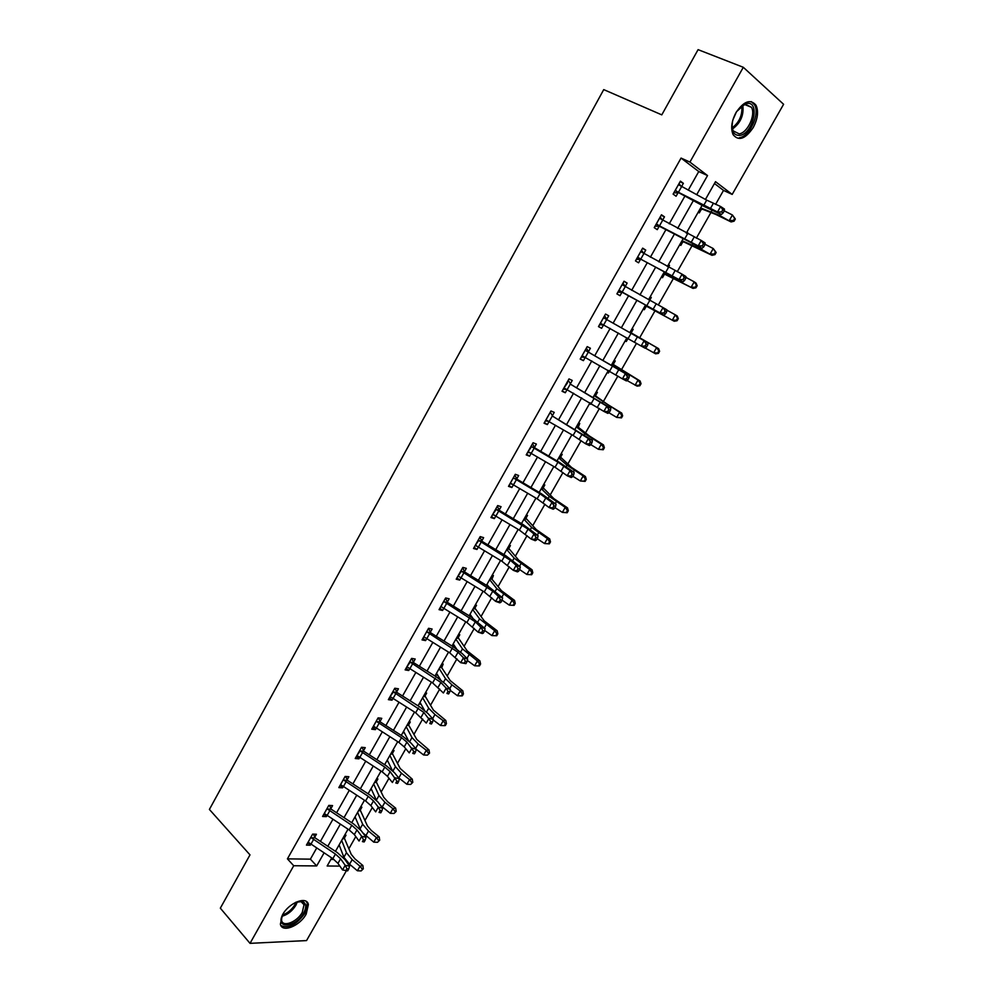<?xml version="1.0" encoding="UTF-8"?>
<svg xmlns="http://www.w3.org/2000/svg" width="993" height="993" viewBox="0 0 993 993"><rect width="100%" height="100%" fill="white"/><g stroke="black" fill="none" stroke-linecap="round" stroke-linejoin="round"><path stroke-width="1.49" d="M282.558 914.752C288.988 902.6 306.911 895.661 308.389 904.549L306.192 914.069C299.874 926.035 281.938 933.197 280.386 924.148L282.558 914.752M735.962 112.656C743.807 101.149 750.497 98.692 756.033 105.27C758.714 111.402 757.783 118.825 753.24 127.526C745.42 139.008 738.718 141.416 733.157 134.725C730.55 128.68 731.481 121.32 735.962 112.656M346.433 870.65L306.539 940.582L250.025 943.35L220.334 908.173L249.988 854.874L209.399 809.444L603.732 89.606L661.785 114.865L698.079 49.65L743.31 67.288L783.601 104.29L732.189 194.417L715.519 181.669L705.427 199.456M715.581 204.372L723.525 190.408L732.189 194.417M348.953 848.593L355.792 836.565M365.027 820.342L372.325 807.52M381.225 791.88L388.995 778.239M397.548 763.207L405.777 748.734M413.982 734.311L422.695 719.006M430.552 705.204L439.75 689.043M447.247 675.873L456.941 658.843M464.066 646.306L474.257 628.408M481.022 616.529L491.721 597.736M498.101 586.515L509.31 566.817M515.317 556.266L527.047 535.649M532.67 525.781L544.934 504.233M550.147 495.06L562.944 472.569M567.773 464.103L581.116 440.644M585.522 432.898L599.424 408.471M603.421 401.445L617.894 376.037M621.469 369.744L636.501 343.33M639.653 337.794L655.032 310.772M658.285 305.05L673.477 278.35M677.226 271.759L692.084 245.668M696.329 238.208L710.827 212.713M723.525 190.408L714.476 183.519M330.88 859.417L333.983 859.454M698.24 212.13L699.283 212.887L701.219 209.486L699.73 209.498M686.846 232.213L687.901 232.945L687.429 233.765M679.746 244.712L680.813 245.42L682.725 242.056L681.26 242.044M668.438 264.635L669.518 265.317L668.463 267.191M661.4 277.035L662.492 277.705L664.391 274.353M650.192 296.795L651.284 297.441L649.645 300.333M643.203 309.096L644.308 309.729L646.195 306.415M632.082 328.708L633.186 329.316L631.312 332.618M625.156 340.909L626.273 341.505L627.998 338.464M614.108 360.36L615.238 360.931L613.376 364.208M607.232 372.474L608.374 373.033L609.503 371.034M596.284 391.776L597.426 392.309L595.577 395.562M589.47 403.791L590.612 404.312L591.158 403.344M578.596 422.944L579.751 423.44L578.249 427.226L589.544 436.101L603.496 444.926L604.389 447.719L603.533 447.433L602.366 449.469L603.235 449.755L604.389 447.719M571.831 434.86L572.676 435.219M561.045 453.863L562.212 454.335L560.4 457.537M543.63 484.559L544.809 484.981L543.01 488.159M526.34 515.007L527.544 515.404L525.756 518.557M509.198 545.231L510.414 545.591L508.639 548.719M492.18 575.22L493.409 575.543L491.945 579.229L501.453 590.686L514.535 600.405L515.255 603.396L514.3 603.334L513.17 605.296L514.138 605.358L515.255 603.396M475.287 604.973L476.528 605.271L474.778 608.349M470.198 616.417L470.794 615.375M458.53 634.515L459.784 634.763L458.046 637.829M452.113 645.81L453.367 646.058L453.962 645.016M441.885 663.82L443.163 664.044L441.724 667.693L450.226 680.59L462.8 690.805L463.433 693.921L462.415 693.983L461.311 695.894L462.341 695.832L463.433 693.921M435.53 675.041L437.268 674.433M425.376 692.915L426.655 693.102L424.954 696.118M419.058 704.037L420.684 703.627M408.992 721.787L410.283 721.948L408.595 724.94L416.725 739.388L428.976 749.914L429.547 753.104L427.412 755.139L429.547 753.104M402.724 732.834L404.238 732.598M392.731 750.447L394.035 750.571L392.347 753.538L400.154 768.445L412.256 779.133L412.803 782.36L410.643 784.42L412.803 782.36M386.5 761.408L387.915 761.358M376.583 778.884L377.899 778.996L376.235 781.938M370.414 789.77L371.705 789.857M360.558 807.123L361.886 807.197L360.236 810.114M354.427 817.922L355.531 817.984M344.658 835.15L345.998 835.187L344.348 838.092M338.576 845.875L339.494 845.899M688.223 190.184L698.749 171.541L681.061 158.073L287.424 858.858L310.399 859.156L316.717 847.972M320.416 841.406L332.928 819.262M336.59 812.77L349.263 790.341M352.887 783.911L365.722 761.197M369.322 754.829L382.305 731.829M385.867 725.535L399.025 702.225M402.537 696.006L415.868 672.398M419.344 666.253L432.849 642.347M436.287 636.265L449.953 612.048M453.354 606.04L467.194 581.526M470.545 575.592L484.584 550.755M487.886 544.896L502.098 519.736M505.363 513.964L519.749 488.482M522.963 482.784L537.548 456.979M540.713 451.356L555.484 425.215M558.612 419.679L573.557 393.203M576.635 387.754L591.791 360.931M594.819 355.568L610.161 328.398M613.14 323.122L628.643 295.666M631.672 290.316L647.25 262.735M650.365 257.212L666.005 229.532M669.22 223.835L684.909 196.068M681.533 186.572L683.37 183.32L680.416 181.136L673.105 194.107L676.084 196.242L678.058 192.754M662.579 220.21L664.478 216.846L661.462 214.773L654.226 227.633L657.254 229.668L659.203 226.193L655.02 226.218M643.787 253.538L645.735 250.099L642.67 248.138L635.483 260.898L638.561 262.81L640.497 259.372M625.218 286.493L627.142 283.079L624.038 281.23L616.901 293.891L620.029 295.691L621.953 292.277M606.785 319.187L608.697 315.799L605.544 314.061L598.481 326.61L601.634 328.311L603.545 324.922L599.524 324.748M588.501 351.609L590.401 348.245L587.211 346.619L580.197 359.069L583.4 360.658L585.287 357.306L581.327 357.058M570.367 383.782L572.253 380.443L569.014 378.916L562.05 391.279L565.302 392.756L567.14 389.504M552.381 415.695L554.243 412.38L550.966 410.965L544.065 423.217L547.354 424.594L549.104 421.504M534.532 447.346L536.381 444.07L533.067 442.754L526.216 454.906L529.554 456.184L531.205 453.255M516.819 478.763L518.656 475.51L515.305 474.294L508.503 486.347L511.879 487.526L513.455 484.745M499.256 509.93L501.08 506.691L497.679 505.574L490.939 517.539L494.353 518.619L495.842 515.988M479.867 537.201L481.853 540.887L483.628 537.635L480.202 536.617L473.512 548.496L476.963 549.477L478.365 546.994M462.614 567.835L464.55 571.558L466.325 568.344L462.85 567.413L456.209 579.192L459.709 580.086L461.025 577.752M447.371 601.957L449.159 598.804L445.634 597.972L439.055 609.665L442.58 610.459L443.821 608.262M430.341 632.169L432.116 629.028L428.566 628.296L422.025 639.902L425.587 640.597L426.754 638.549M411.648 658.384L413.473 662.17L415.198 659.029L411.611 658.384L405.132 669.89L408.731 670.498L409.811 668.599M396.691 691.873L398.429 688.794L394.804 688.236L388.362 699.655L391.999 700.177L393.005 698.414M378.457 717.902L380.071 721.427L381.771 718.324L378.11 717.865L371.73 729.197L375.404 729.632L376.322 727.993M363.537 750.671L365.25 747.642L361.551 747.257L355.221 758.515L358.932 758.851L359.776 757.361M345.75 776.489L347.165 779.778L348.853 776.725L345.13 776.439L338.836 787.598L342.573 787.859L343.342 786.493M329.564 805.435L330.905 808.625L332.581 805.596L328.82 805.385L322.576 816.469L326.349 816.643L327.045 815.402M314.756 837.211L316.432 834.244L312.634 834.12L306.44 845.117L310.25 845.204L310.871 844.1M250.025 943.35L293.717 865.735L316.693 865.921L324.09 852.863M287.424 858.858L293.717 865.735M681.061 158.073L689.924 162.095L743.31 67.288M696.676 194.74L707.537 175.562L689.924 162.095M327.802 846.297L340.351 824.14M344.025 817.636L356.735 795.207M360.372 788.777L373.244 766.05M376.844 759.682L389.877 736.657M393.439 730.364L406.634 707.053M410.159 700.822L423.527 677.214M427.015 671.057L440.557 647.138M443.995 641.056L457.711 616.839M461.112 610.819L475.002 586.292M478.365 580.359L492.429 555.509M495.743 549.65L509.992 524.478M513.269 518.694L527.705 493.198M530.932 487.501L545.554 461.683M548.732 456.06L563.54 429.907M566.68 424.371L581.675 397.87M584.765 392.421L599.958 365.585M602.987 360.211L618.378 333.04M621.37 327.752L636.923 300.283M639.951 294.933L655.579 267.34M658.707 261.804L674.384 234.112M677.611 228.415L693.337 200.623M331.736 857.915L327.144 865.995L339.879 866.095M702.088 205.352L686.312 233.156M683.072 238.854L667.346 266.571M664.205 272.094L648.528 299.712M645.487 305.074L629.897 332.543M626.893 337.831L611.465 365.027M608.411 370.401L593.169 397.25M590.078 402.711L575.034 429.224M571.881 434.76L557.036 460.926M553.846 466.549L539.187 492.391M535.947 498.089L521.474 523.596M518.185 529.381L503.898 554.566M500.571 560.424L486.458 585.287M483.082 591.232L469.155 615.772M465.742 621.792L451.989 646.021M448.538 652.116L434.959 676.034M431.459 682.191L418.053 705.824M414.515 712.043L401.284 735.379M397.709 741.672L384.639 764.697M381.027 771.065L368.118 793.804M364.468 800.246L351.733 822.688M348.034 829.192L335.46 851.349M698.749 171.541L707.537 175.562M310.399 859.156L316.693 865.921M680.056 181.769L683.37 183.32M686.746 232.374L687.901 232.945M661.201 215.233L664.478 216.846M668.388 264.734L669.518 265.317M642.508 248.424L645.735 250.099M650.167 296.833L651.284 297.441M623.964 281.354L627.142 283.079M625.168 340.872L626.273 341.505M598.531 326.511L601.634 328.311M607.294 372.387L608.374 373.033M580.334 358.821L583.4 360.658M589.544 403.642L590.612 404.312M562.286 390.87L565.302 392.756M544.387 422.658L547.354 424.594M526.613 454.198L529.554 456.184M508.999 485.49L511.879 487.526M491.51 516.534L494.353 518.619M474.157 547.342L476.963 549.477M456.941 577.901L459.709 580.086M439.862 608.225L442.58 610.459M452.423 645.264L453.367 646.058M422.919 638.325L425.587 640.597M435.865 674.446L436.796 675.252M406.1 668.19L408.731 670.498M419.431 703.404L420.349 704.223M389.405 697.818L391.999 700.177M403.108 732.151L404.027 732.983M372.847 727.224L375.404 729.632M386.922 760.675L387.816 761.532M356.4 756.405L358.932 758.851M370.848 789.001L371.68 789.807M340.09 785.376L342.573 787.859M323.904 814.111L326.349 816.643M307.842 842.647L310.25 845.204M675.079 190.594L717.517 211.981L720.633 206.519L724.431 209.064L724.319 210.777L722.792 209.759L721.551 211.943L723.078 212.961L724.319 210.777M722.792 209.759L720.633 206.519L706.693 200.139L678.43 184.648M721.551 211.943L717.517 211.981L721.328 214.513L704.136 206.457L678.802 192.779L673.825 192.841M679.026 183.593L681.012 186.299M675.799 190.594L678.802 192.779M721.328 214.513L723.078 212.961M700.375 208.369L715.841 214.463L731.096 221.936L719.615 215.444L700.611 207.947M733.405 220.558L734.1 221.178L735.329 219.019L734.634 218.398L733.405 220.558L729.346 220.396L732.437 214.997L724.269 210.864M701.89 209.461L701.257 209.486M734.634 218.398L732.437 214.997L735.329 219.019M734.1 221.178L731.096 221.936M736.533 111.688L744.986 103.98L746.736 103.508C760.551 100.715 753.141 133.856 739.785 135.42C733.231 135.532 730.898 130.468 732.784 120.24M732.002 126.856L733.132 130.853L739.152 133.869C747.53 132.95 756.033 114.667 751.428 107.294L745.569 104.327L740.902 106.536M739.276 137.754C749.678 136.587 760.216 113.922 754.506 104.774L751.267 101.596M736.421 111.861L732.846 120.054M295.604 902.364L302.306 901.483C306.316 903.084 306.763 906.932 303.647 913.014C296.212 927.114 275.632 929.733 282.26 915.459L282.707 914.491M281.689 916.961L281.602 920.412C282.856 927.648 297.217 921.938 302.282 912.344L304.032 904.722L301.04 901.669L298.074 901.545M280.895 925.538C288.541 928.84 296.622 924.657 305.136 912.964L307.309 903.518L306.365 901.52M656.174 224.157L698.191 245.904L701.269 240.48L705.117 242.937L704.956 244.712L703.416 243.732L702.175 245.904L703.714 246.885L704.956 244.712M703.416 243.732L701.269 240.48L659.501 218.261M660.184 217.045L662.368 220.098M702.175 245.904L698.191 245.904L702.026 248.337L659.24 226.193M656.882 224.17L659.948 226.23M702.026 248.337L703.714 246.885M684.202 277.432L682.079 274.18L640.733 251.589L637.469 257.448L679.013 279.554L682.079 274.18L685.94 276.538L685.741 278.375L684.202 277.432L682.973 279.592L684.525 280.522L685.741 278.375M682.973 279.592L679.013 279.554L682.886 281.888L641.23 259.421L636.376 259.322M641.49 250.236L643.849 253.612M638.127 257.46L641.23 259.421M682.886 281.888L684.525 280.522M681.856 241.001L712.006 255.313L700.561 248.858L682.017 240.703M714.228 254.071L714.948 254.63L716.164 252.495L715.444 251.924L714.228 254.071L710.194 253.898L713.247 248.548L704.993 244.241M683.395 242.044L682.774 242.056M715.444 251.924L713.247 248.548L716.164 252.495M714.948 254.63L712.006 255.313M663.473 273.373L665.049 274.366L662.939 274.329M665.049 274.366L693.052 288.417L663.572 273.199M695.199 287.3L695.944 287.809L697.16 285.699L696.416 285.177L695.199 287.3L691.19 287.138L694.219 281.826L685.853 277.345M696.416 285.177L694.219 281.826L696.081 283.129L697.16 285.699M695.944 287.809L693.052 288.417M618.838 290.465L659.997 312.919L663.026 307.594L666.936 309.853L666.7 311.765L665.136 310.859L663.92 312.994L665.484 313.887L666.7 311.765M665.136 310.859L663.026 307.594L622.102 284.656L618.875 290.465M663.92 312.994L659.997 312.919L663.907 315.166L622.673 292.339L617.869 292.165M622.959 283.142L625.478 286.878M619.52 290.49L622.673 292.339M663.907 315.166L665.484 313.887M600.393 323.221L641.13 346.011L644.147 340.736L648.081 342.908L604.017 318.021L644.147 340.736L646.232 344.012L645.016 346.123L646.592 346.991L647.796 344.869L646.232 344.012M604.563 315.799L607.207 319.771M646.592 346.991L645.078 348.171L641.13 346.011L645.016 346.123M647.796 344.869L648.081 342.908M582.084 355.705L622.425 378.842L625.416 373.604L629.376 375.677L585.684 350.566L625.416 373.604L627.477 376.881L626.273 378.978L627.861 379.81L629.066 377.712L627.477 376.881M586.329 348.183L588.923 352.205M627.861 379.81L626.397 380.915L622.425 378.842L626.273 378.978M629.066 377.712L629.376 375.677M645.251 305.496L646.84 306.427L644.755 306.365M646.84 306.427L674.259 321.26L645.276 305.434M676.332 320.255L677.102 320.727L678.306 318.629L677.536 318.157L676.332 320.255L672.335 320.094L675.339 314.831L666.899 310.176M677.536 318.157L675.339 314.831L677.263 316.01L678.306 318.629M677.102 320.727L674.259 321.26M630.53 331.426L631.66 333.151L658.595 348.63L659.6 351.286L658.818 350.864L657.614 352.949L658.409 353.371L659.6 351.286M627.502 338.179L626.72 338.141M658.409 353.371L655.628 353.831L645.264 348.034M657.614 352.949L653.63 352.788L656.621 347.575L631.66 333.151M658.818 350.864L656.621 347.575L658.595 348.63M612.607 363.016L613.724 364.754L640.088 380.989L641.056 383.683L640.237 383.31L639.058 385.383L639.864 385.756L641.056 383.683M639.864 385.756L637.134 386.153L626.968 380.48M639.058 385.383L635.086 385.222L638.052 380.046L611.998 364.083M613.724 364.754L612.085 363.934M640.237 383.31L638.052 380.046L640.088 380.989M567.5 382.851L563.974 387.94L603.868 411.4L606.835 406.211L610.832 408.197L570.776 384.378L606.835 406.211L608.87 409.501L607.691 411.574L609.292 412.368L610.472 410.295L608.87 409.501M566.991 389.417L563.267 389.119M568.232 380.319L570.776 384.378M609.292 412.368L607.865 413.386L603.868 411.4L607.691 411.574M610.472 410.295L610.832 408.197M594.819 394.345L595.912 396.12L607.579 404.449L621.717 413.088L622.648 415.831L621.817 415.508L620.637 417.556L621.481 417.879L622.648 415.831M621.481 417.879L616.69 417.395L608.833 412.691M620.637 417.556L616.69 417.395L619.62 412.256L594.112 395.611M595.912 396.12L594.261 395.338M621.817 415.508L619.62 412.256L621.717 413.088M545.927 419.902L573.098 435.468L585.46 443.71L588.402 438.546L592.424 440.445L552.778 416.29L588.402 438.546L590.425 441.848L589.246 443.908L590.86 444.665L592.039 442.605L590.425 441.848M548.657 421.243L545.356 420.92M550.271 412.194L552.778 416.29M603.235 449.755L598.431 449.308L590.86 444.665L589.494 445.596L585.46 443.71L589.246 443.908M592.039 442.605L592.424 440.445M577.169 425.451L577.938 426.705M602.366 449.469L598.431 449.308L601.348 444.219L584.902 433.73L576.362 426.878M578.249 427.226L576.573 426.506M603.533 447.433L601.348 444.219L603.496 444.926M531.565 446.639L528.102 451.629L555.05 467.256L567.202 475.746L570.119 470.62L574.177 472.445L558.985 462.08L534.929 447.955L531.565 446.639L557.929 462.179L570.119 470.62L572.117 473.934L570.95 475.982L572.576 476.702L573.743 474.654L572.117 473.934M530.461 452.808L527.581 452.485M532.471 443.809L534.929 447.955M572.576 476.702L571.26 477.546L567.202 475.746L570.95 475.982M573.743 474.654L574.177 472.445M559.667 456.296L571.645 467.504L585.423 476.516L586.28 479.346L585.398 479.11L584.244 481.133L585.125 481.369L586.28 479.346M585.125 481.369L580.322 480.972L572.837 476.255M584.244 481.133L580.322 480.972L583.214 475.92L567.003 465.196L558.749 457.91M560.722 458.096L559.022 457.425M585.398 479.11L583.214 475.92L585.423 476.516M510.34 483.094L537.139 498.796L549.092 507.522L551.984 502.446L556.068 504.183L541.123 493.533L517.216 479.371L513.815 478.154L539.993 493.769L551.984 502.446L553.97 505.76L552.816 507.795L554.442 508.478L555.608 506.455L553.97 505.76M512.413 484.112L509.955 483.79M514.796 475.188L517.216 479.371M554.442 508.478L553.188 509.235L549.092 507.522L552.816 507.795M555.608 506.455L556.068 504.183M542.29 486.918L553.895 498.66L567.487 507.857L568.319 510.725L567.413 510.539L566.271 512.549L567.177 512.736L568.319 510.725M567.177 512.736L562.361 512.388L554.95 507.609M566.271 512.549L562.361 512.388L565.228 507.373L549.241 496.401L541.272 488.705M543.332 488.73L541.607 488.122M567.413 510.539L565.228 507.373L567.487 507.857M496.202 509.421L492.801 514.312L519.376 530.101L531.131 539.05L533.998 534.011L538.107 535.661L523.398 524.751L499.64 510.539L496.202 509.421L528.077 529.12L533.998 534.011L535.959 537.337L534.805 539.348L536.456 540.006L537.61 537.995L535.959 537.337M494.489 515.144L492.454 514.846M497.27 506.318L499.64 510.539M536.456 540.006L535.239 540.688L531.131 539.05L534.805 539.348M537.61 537.995L538.107 535.661M525.049 517.291L536.282 529.579L549.7 538.938L550.494 541.868L549.563 541.719L548.434 543.705L549.352 543.854L550.494 541.868M549.352 543.854L544.536 543.543L537.201 538.702M548.434 543.705L544.536 543.543L547.391 538.566L531.615 527.382L523.932 519.265M526.067 519.128L524.329 518.569M549.563 541.719L547.391 538.566L549.7 538.938M478.725 540.44L475.349 545.294L501.75 561.144L513.307 570.33L516.149 565.327L520.295 566.891L505.809 555.72L482.213 541.458L478.725 540.44L510.352 560.263L516.149 565.327L518.098 568.654L516.956 570.665L518.607 571.285L519.749 569.287L518.098 568.654M476.714 545.927L475.101 545.666M518.607 571.285L517.452 571.881L513.307 570.33L516.956 570.665M519.749 569.287L520.295 566.891M507.944 547.441L518.793 560.251L532.049 569.796L532.807 572.75L531.863 572.651L530.734 574.624L531.677 574.724L532.807 572.75M531.677 574.724L526.861 574.463L519.6 569.56M530.734 574.624L526.861 574.463L529.679 569.523L514.126 558.103L506.728 549.576M508.937 549.303L507.175 548.781M531.863 572.651L529.679 569.523L532.049 569.796M461.385 571.223L458.046 576.027L484.261 591.94L495.619 601.361L498.449 596.396L502.607 597.885L488.357 586.453L464.91 572.142L461.385 571.223L492.776 591.17L498.449 596.396L500.373 599.735L499.243 601.721L500.906 602.304L502.036 600.331L500.373 599.735M459.076 576.461L457.885 576.238M500.906 602.304L499.789 602.825L495.619 601.361L499.243 601.721M502.036 600.331L502.607 597.885M490.964 577.355L491.659 578.683M514.138 605.358L509.31 605.147L502.086 600.144M513.17 605.296L509.31 605.147L512.115 600.244L496.773 588.601L489.648 579.664M488.606 586.602L486.93 584.467M491.945 579.229L490.157 578.77M514.3 603.334L512.115 600.244L514.535 600.405M440.83 606.512L466.909 622.512L478.08 632.144L480.885 627.228L485.068 628.631L471.042 616.938L447.744 602.59L444.181 601.758L475.337 621.841L480.885 627.228L482.784 630.567L481.667 632.529L483.343 633.087L484.46 631.126L482.784 630.567M444.181 601.758L443.859 601.137M441.587 606.748L440.793 606.574M445.485 598.245L447.744 602.59M483.343 633.087L482.275 633.534L478.08 632.144L481.667 632.529M484.46 631.126L485.068 628.631M474.108 607.046L484.249 620.886L497.158 630.766L497.853 633.807L496.872 633.795L495.755 635.731L496.736 635.743L497.853 633.807M495.755 635.731L491.907 635.582L484.634 630.431M491.907 635.582L494.688 630.716L479.557 618.85L472.705 609.528M472.668 617.969L469.999 614.295M475.076 608.945L473.276 608.523M496.872 633.795L494.688 630.716L497.158 630.766M423.788 636.761L449.692 652.823L460.678 662.691L463.458 657.8L467.666 659.129L462.229 653.593L453.863 647.188L430.714 632.789L427.114 632.057L458.034 652.264L463.458 657.8L465.345 661.152L464.227 663.101L465.916 663.634L467.033 661.673L465.345 661.152M427.114 632.057L426.791 631.436M428.492 628.42L430.714 632.789M465.916 663.634L460.678 662.691L464.227 663.101M467.033 661.673L467.666 659.129M457.388 636.513L467.169 650.849L479.917 660.904L480.575 663.982L479.569 664.007L478.465 665.931L479.47 665.906L480.575 663.982M478.465 665.931L474.642 665.782L467.331 660.494M474.642 665.782L477.397 660.953L462.465 648.876L455.886 639.157M456.631 649L453.205 643.886M458.332 638.425L456.507 638.052M479.569 664.007L477.397 660.953L479.917 660.904M406.882 666.787L432.613 682.911L443.399 692.99L446.167 688.149L450.4 689.39L445.087 683.705L436.821 677.201L413.808 662.765L410.171 662.132L440.855 682.452L446.167 688.149L448.029 691.5L446.924 693.437L448.625 693.933L449.73 691.997L448.029 691.5M410.171 662.132L406.919 666.787M448.625 693.933L446.924 693.437M449.73 691.997L450.4 689.39M440.793 665.769L441.451 667.122M461.311 695.894L457.5 695.745L450.164 690.321M457.5 695.745L460.243 690.954L451.902 684.822L445.509 678.666L439.204 668.562M440.544 679.746L436.535 673.254M441.724 667.693L439.874 667.358M462.415 693.983L460.243 690.954L462.8 690.805M393.365 691.96L390.137 696.577L415.657 712.775L426.27 723.053L429.013 718.249L433.271 719.416L428.07 713.582L419.902 706.991L397.039 692.518L393.365 691.96L423.825 712.415L430.863 721.613L429.758 723.537L431.471 723.996L432.563 722.072L430.863 721.613M394.991 688.273L397.039 692.518M431.471 723.996L429.758 723.537M432.563 722.072L433.271 719.416M424.309 694.79L433.407 710.107L445.82 720.471L446.428 723.624L445.385 723.736L444.293 725.635L445.336 725.523L446.428 723.624M444.293 725.635L440.495 725.473L433.134 719.925M440.495 725.473L443.213 720.732L434.959 714.526L428.691 708.22L422.633 697.744M424.458 710.218L419.989 702.399M425.227 696.726L423.366 696.453M445.385 723.736L443.213 720.732L445.82 720.471M373.455 726.131L398.838 742.392L404.213 746.873L409.265 752.893L411.983 748.126L416.278 749.219L411.189 743.236L403.121 736.545L380.406 722.035L376.695 721.576L401.532 737.662L406.919 742.131L413.82 751.49L412.728 753.389L414.453 753.824L415.533 751.924L413.82 751.49M376.695 721.576L376.384 720.93M414.453 753.824L412.728 753.389M415.533 751.924L416.278 749.219M407.962 723.599L408.607 724.977M427.412 755.139L423.626 754.978L416.253 749.305M423.626 754.978L426.32 750.274L418.14 743.993L411.996 737.563L406.199 726.715M408.371 740.43L403.58 731.332M408.868 725.56L406.981 725.324M428.492 753.253L426.32 750.274L428.976 749.914M356.934 755.474L382.156 771.797L387.469 776.34L392.396 782.496L395.09 777.767L399.409 778.785L394.444 772.653L386.463 765.876L363.885 751.316L360.149 750.944L384.812 767.105L390.137 771.635L396.915 781.131L395.835 783.018L397.56 783.427L398.64 781.541L396.915 781.131M360.149 750.944L356.971 755.487M362.048 747.307L363.885 751.316M397.56 783.427L395.835 783.018M398.64 781.541L399.409 778.785M391.739 752.197L392.372 753.588M410.643 784.42L406.869 784.259L398.528 777.693M406.869 784.259L409.55 779.579L401.457 773.249L395.425 766.683L389.877 755.462M392.334 770.407L387.282 760.042M392.62 754.171L390.721 753.972M411.723 782.546L409.55 779.579L412.256 779.133M340.537 784.582L365.585 800.966L370.836 805.571L375.664 811.864L378.333 807.172L382.665 808.116L377.812 801.847L369.942 794.983L347.5 780.386L343.715 780.101L368.229 796.312L373.492 800.904L378.333 807.172L380.133 810.549L379.065 812.423L380.803 812.795L381.871 810.921L380.133 810.549M343.715 780.101L343.417 779.455M380.803 812.795L379.065 812.423M381.871 810.921L382.665 808.116M375.627 780.572L383.72 797.292L387.68 801.748L395.661 808.128L396.182 811.393L394.01 813.466L396.182 811.393M394.01 813.466L390.261 813.317L380.704 805.571M390.261 813.317L392.918 808.674L384.912 802.27L378.978 795.567L373.691 783.998M378.978 795.567L376.359 800.172L371.109 788.541M376.496 782.558L374.584 782.422M395.077 811.616L392.918 808.674L395.661 808.128M324.264 813.478L349.151 829.925L354.34 834.579L359.044 841.021L361.7 836.354L366.057 837.236L361.315 830.818L353.533 823.88L331.228 809.233L327.417 809.047L351.783 825.295L356.971 829.937L361.7 836.354L363.488 839.743L362.42 841.605L364.17 841.94L365.225 840.078L363.488 839.743M327.417 809.047L327.131 808.389M364.17 841.94L362.42 841.605M365.225 840.078L366.057 837.236M359.64 808.749L367.41 825.915L371.295 830.458L379.202 836.913L379.686 840.202L377.514 842.3L379.686 840.202M377.514 842.3L373.765 842.151L362.78 832.792M373.765 842.151L376.397 837.546L368.477 831.079L362.668 824.252L357.617 812.311M360.62 829.937L355.047 816.829M360.484 810.747L358.56 810.648M378.569 840.463L376.397 837.546L379.202 836.913M308.115 842.151L332.841 858.647L337.968 863.364L342.56 869.942L345.204 865.325L349.573 866.119L344.943 859.578L337.26 852.54L315.091 837.869L311.243 837.757L335.448 854.067L340.574 858.771L345.204 865.325L346.967 868.701L345.912 870.551L347.662 870.873L348.717 869.024L346.967 868.701M311.243 837.757L310.958 837.099M313.49 834.157L315.091 837.869M348.717 869.024L349.573 866.119M342.56 869.942L345.912 870.551M343.764 836.714L351.224 854.328L355.022 858.957L362.855 865.474L363.314 868.801L361.129 870.923L363.314 868.801M361.129 870.923L357.406 870.774L349.573 864.233L343.888 857.257L339.122 844.919M357.406 870.774L360.012 866.206L352.167 859.665L346.47 852.714L341.666 840.426M344.596 838.737L342.659 838.675M362.172 869.098L360.012 866.206L362.855 865.474M678.455 184.686L675.128 190.594M706.693 200.139L703.615 205.563M713.322 203.404L710.231 208.84M681.62 186.622L678.567 192.021M719.615 215.444L720.384 214.103M711.286 211.658L711.981 210.429M742.814 105.295C744.018 115.213 740.555 123.12 732.412 129.04M732.151 127.886C739.388 122.288 742.603 114.965 741.771 105.903M297.404 901.718L295.902 905.219C292.252 911.04 287.585 914.739 281.925 916.291M282.459 915.012C287.622 913.212 291.793 909.725 294.995 904.549L296.125 902.153M659.526 218.286L656.224 224.157M687.566 233.839L684.512 239.214M694.107 237.178L691.054 242.565M662.654 220.26L659.625 225.622M668.587 267.254L665.558 272.591M675.054 270.679L672.025 276.029M643.849 253.625L640.845 258.937M700.561 248.858L701.095 247.902M692.369 244.899L692.866 244.03M649.77 300.407L646.766 305.695M656.162 303.908L653.146 309.208M625.193 286.716L622.214 291.992M603.657 317.487L600.43 323.221M631.101 333.288L628.122 338.526M637.419 336.863L634.428 342.126M606.686 319.535L603.732 324.773M585.336 350.032L582.134 355.705M612.594 365.896L609.64 371.109M618.825 369.557L615.859 374.771M588.328 352.093L585.398 357.294M594.224 398.255L591.294 403.419M600.38 401.979L597.438 407.155M570.119 384.403L567.214 389.554M609.987 407.651L610.472 406.795M602.515 402.786L602.95 402.016M549.117 414.317L545.976 419.915M576.002 430.341L573.098 435.468M582.084 434.152L579.167 439.278M552.058 416.439L549.179 421.553M591.605 439.874L592.287 438.67M584.281 434.822L584.902 433.73M557.929 462.179L555.05 467.256M563.937 466.052L561.045 471.154M534.135 448.228L531.28 453.292M573.371 471.849L574.252 470.297M566.196 466.611L567.003 465.196M513.48 477.596L510.377 483.094M539.993 493.769L537.139 498.796M545.939 497.716L543.059 502.756M516.36 479.756L513.53 484.795M555.286 503.563L556.353 501.676M548.248 498.138L549.241 496.401M522.206 525.098L519.376 530.101M528.077 529.12L525.223 534.122M498.722 511.047L495.917 516.037M537.337 535.028L538.603 532.794M530.448 529.418L531.615 527.382M504.556 556.179L501.75 561.144M510.352 560.263L507.522 565.24M481.22 542.091L478.44 547.031M519.538 566.233L520.99 563.676M512.785 560.449L514.126 558.103M487.054 587.024L484.261 591.94M492.776 591.17L489.971 596.11M463.868 572.887L461.1 577.789M501.875 597.203L503.513 594.323M495.271 591.232L496.773 588.601M443.871 601.175L440.867 606.512M469.677 617.621L466.909 622.512M475.337 621.841L472.556 626.732M446.639 603.434L443.896 608.312M484.348 627.924L486.173 624.721M477.881 621.792L479.557 618.85M426.816 631.474L423.825 636.774M452.436 647.982L449.692 652.823M458.034 652.264L455.266 657.118M429.547 633.757L426.816 638.598M466.958 658.409L468.969 654.884M460.628 652.103L462.465 648.876M435.344 678.107L432.613 682.911M440.855 682.452L438.124 687.268M412.591 663.845L409.886 668.637M449.717 688.645L451.902 684.822M443.523 682.179L445.509 678.666M418.363 708.009L415.657 712.775M423.825 712.415L421.106 717.194M395.76 693.697L393.079 698.451M432.6 718.659L434.959 714.526M426.531 712.018L428.691 708.22M376.409 720.968L373.492 726.144M401.532 737.662L398.838 742.392M406.919 742.131L404.213 746.873M379.065 723.314L376.397 728.043M415.608 748.437L418.14 743.993M409.687 741.634L411.996 737.563M384.812 767.105L382.156 771.797M390.137 771.635L387.469 776.34M362.482 752.706L359.838 757.398M398.801 777.916L401.457 773.249M392.955 771.015L395.425 766.683M343.441 779.505L340.574 784.594M368.229 796.312L365.585 800.966M373.492 800.904L370.836 805.571M346.048 781.888L343.417 786.543M382.268 806.899L384.912 802.27M327.144 808.439L324.301 813.49M351.783 825.295L349.151 829.925M356.971 829.937L354.34 834.579M329.726 810.834L327.119 815.452M365.858 835.672L368.477 831.079M360.062 828.82L362.668 824.252M310.97 837.149L308.153 842.163M335.448 854.067L332.841 858.647M340.574 858.771L337.968 863.364M313.527 839.569L310.946 844.149M349.573 864.233L352.167 859.665M343.888 857.257L346.47 852.714M756.033 105.27L754.407 104.613M743.956 104.774L744.986 103.98M744.688 104.526L751.428 107.294M301.04 901.669L302.306 901.483M301.363 901.768L304.032 904.722"/></g></svg>
